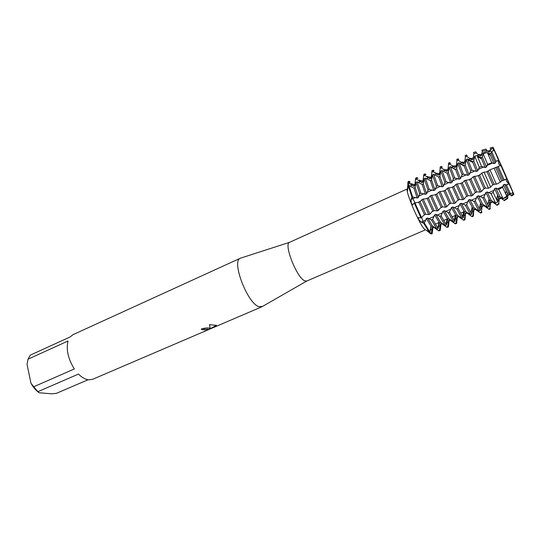 <?xml version="1.0" encoding="UTF-8"?>
<svg xmlns="http://www.w3.org/2000/svg" width="541" height="541" viewBox="0 0 541 541"><rect width="100%" height="100%" fill="white"/><g stroke="black" fill="none" stroke-linecap="round" stroke-linejoin="round"><path stroke-width="0.81" d="M426.119 230.074L429.29 232.36L429.885 232.103L431.17 226.422L432.367 225.901L436.918 229.08L438.122 228.566L439.393 222.865L440.597 222.344L445.202 225.523L446.42 225.002L447.678 219.288L448.895 218.767L453.547 221.932L454.771 221.411L456.022 215.683L457.246 215.156L461.96 218.321L463.191 217.793L464.428 212.052L465.659 211.517L470.433 214.682L471.671 214.148L472.902 208.393L474.139 207.859L478.968 211.01L480.219 210.476L481.436 204.708L482.687 204.167L487.569 207.318L488.827 206.777L490.031 200.995L491.289 200.447L495.671 203.227L497.706 201.955L498.694 197.255L499.965 196.701L503.069 198.608L506.795 196.282L507.424 193.482L508.702 192.927L510.508 193.969L512.949 192.447L509.02 183.784L506.477 185.171L504.719 184.278L503.428 184.839L502.609 187.294L498.728 189.418L495.887 188.133L494.602 188.694L493.135 192.481L491.012 193.644L487.116 191.96L485.845 192.515L483.979 197.073L482.7 197.627L478.42 195.754L477.155 196.309L475.262 200.867L473.997 201.414L469.784 199.521L468.526 200.069L466.613 204.626L465.355 205.174L461.216 203.26L459.965 203.808L458.024 208.359L456.78 208.9L452.709 206.973L451.471 207.514L449.503 212.065L448.266 212.606L444.269 210.659L443.038 211.193L441.043 215.744L439.819 216.278L435.89 214.317L434.673 214.845L432.651 219.396L431.434 219.923L427.573 217.949L426.362 218.476L424.32 223.014L423.718 223.277L421.737 217.57L423.718 223.277L421.223 222.135L418.511 219.382L418.403 217.61L420.999 217.982L424.124 214.993L425.97 214.189L428.736 214.601L429.96 214.067L431.894 211.774L434.308 210.53L437.142 210.922L438.372 210.381L440.286 208.096L442.707 206.845L445.608 207.217L446.846 206.676L448.739 204.39L451.167 203.139L454.136 203.484L455.387 202.936L457.253 200.657L459.694 199.399L462.731 199.717L463.989 199.169L465.842 196.897L468.283 195.632L471.394 195.93L472.665 195.375L474.484 193.103L476.946 191.839L480.124 192.109L481.402 191.548L483.722 188.863L485.669 188.011L488.503 188.207L490.667 187.112L492.499 185.015L494.454 184.156L496.361 184.224L500.317 182.216L501.338 181.14L506.782 178.753L509.02 183.784C507.1 182.554 506.106 181.066 506.031 179.321C506.106 181.066 507.1 182.554 509.02 183.784L513.713 194.063L510.501 186.327L493.392 147.916C492.865 146.814 492.878 146.936 493.433 148.295L506.836 178.909L500.871 165.445L489.963 169.806L486.467 171.943L484.033 172.187L481.774 173.086L479.995 174.824L477.703 175.845L473.267 176.718L471.285 178.706L469.006 179.713L464.557 180.599L462.636 182.554L459.938 183.67L457.172 183.893L455.914 184.454L454.055 186.375L451.816 187.375L447.333 188.282L445.541 190.168L442.863 191.271L440.056 191.521L438.819 192.075L437.087 193.935L434.423 195.03L431.596 195.294L430.372 195.842L428.695 197.668L426.044 198.763L423.204 199.041L421.987 199.582L420.371 201.374L418.193 202.348L414.264 203.024L412.742 204.701L411.234 203.227L411.025 199.487L411.978 197.208L414.994 202.74L411.978 197.208L412.58 196.938L417.158 198.013L418.362 197.479L419.674 193.759L420.884 193.211L425.442 194.307L426.66 193.766L428.026 190.006L429.25 189.458L433.794 190.574L435.011 190.026L436.445 186.226L437.676 185.678L442.2 186.814L443.431 186.26L444.925 182.418L446.169 181.864L450.673 183.02L451.918 182.466L453.473 178.584L454.731 178.023L459.214 179.199L460.465 178.638L462.088 174.716L463.353 174.155L467.816 175.352L469.074 174.784L470.765 170.821L472.036 170.253L476.479 171.47L477.75 170.902L479.299 167.304L481.578 166.479L485.216 167.561L486.494 166.986L487.576 164.308L491.749 162.8L494.014 163.625L495.306 163.044L495.894 161.299L498.619 160.312C498.173 162.787 498.728 164.572 500.276 165.681C498.728 164.572 498.173 162.787 498.619 160.312L494.359 150.493L491.593 151.297L491.093 153.204L489.815 153.779L487.387 152.521L483.16 153.752L482.396 157.14L481.132 157.708L477.074 155.524L474.768 156.193L473.767 161.042L472.509 161.61L467.519 158.905L466.268 159.473L465.199 164.924L463.955 165.485L458.964 162.8L457.72 163.362L456.699 168.765L455.461 169.326L450.47 166.662L449.233 167.223L448.259 172.586L447.035 173.14L442.038 170.496L440.814 171.051L439.887 176.38L438.67 176.927L433.672 174.303L432.455 174.851L431.576 180.139L430.365 180.687L425.361 178.077L424.158 178.625L423.326 183.872L422.129 184.413L417.118 181.83L415.921 182.371L415.136 187.578L413.946 188.119L408.935 185.549L408.34 185.82L407.414 191.068L407.9 183.129L409.152 185.664L407.9 183.129L408.496 182.858L413.622 186.287L414.805 185.746L415.427 179.693L416.617 179.152L421.764 182.594L422.954 182.053L423.603 175.967L424.8 175.419L429.967 178.875L431.163 178.327L431.84 172.207L433.05 171.659L438.224 175.128M513.335 192.927L513.916 194.462L512.334 192.826L513.713 194.063L511.299 195.599L509.318 194.185L508.046 194.733L507.634 197.945L503.955 200.292L500.621 197.938L499.357 198.479L498.66 203.673L496.652 204.958L491.992 201.658L490.734 202.199L489.875 208.515L488.624 209.049L483.424 205.35L482.18 205.891L481.328 212.18L480.083 212.708L474.917 209.022L473.686 209.556L472.841 215.818L471.603 216.346L466.477 212.66L465.253 213.188L464.415 219.43L463.191 219.95L458.099 216.272L456.881 216.799L456.049 223.014L454.839 223.534L449.787 219.862L448.577 220.383L447.752 226.571L446.548 227.092L441.53 223.419L440.327 223.94L439.508 230.101L438.311 230.615L433.334 226.956L432.144 227.47L431.333 233.611L430.737 233.868L429.926 231.9L430.737 233.868L426.125 230.074M500.303 163.22L505.936 175.913M508.087 180.795L512.28 190.547M407.332 188.91L289.57 242.327C283.443 243.829 296.738 277.776 304.718 280.813L306.713 281.07L425.354 229.878M407.326 188.985C404.945 190.52 419.458 224.671 424.401 229.107L425.125 229.695M241.09 257.976L240.441 258.185C231.041 260.552 247.453 303.724 259.011 306.679L262.527 306.422M209.144 328.076L210.185 328.428L209.482 324.62L216.488 325.378L210.368 328.624L216.725 325.898L204.41 331.119C207.203 330.125 208.271 329.449 207.629 329.077L202.49 329.8L201.205 329.117C204.255 328.076 206.905 327.724 209.144 328.076M88.061 379.762L56.562 393.28L51.875 393.834L39.04 392.752L37.924 391.677L78.459 374.068C81.894 377.49 85.255 379.41 88.541 379.829L92.673 379.282L261.939 306.761L306.713 281.07M410.889 184.393L410.991 183.899L411.275 184.643L410.991 183.899L411.573 183.636L412.83 184.501M432.901 227.747L432.124 233.847L430.737 233.868L431.772 233.847M201.245 329.097L202.476 329.746L204.113 329.219L207.9 329.246M205.012 330.896L215.616 326.595M215.602 326.541L216.63 325.939M210.368 328.624L216.434 325.351M410.22 183.967L409.436 182.067C408.327 181.052 407.813 181.411 407.9 183.129L408.272 181.539L408.854 181.269L410.017 181.803L409.436 182.067L408.617 181.526M493.46 150.756L493.433 148.295L493.46 150.756M423.718 223.277L429.29 232.36L423.718 223.277M414.264 203.024L420.999 217.982L414.264 203.024M408.34 185.82L411.978 197.208L408.34 185.82M74.327 368.962L33.738 386.747L30.952 383.224L27.05 364.296L28.031 359.183L68.024 341.006C66.002 349.581 68.105 358.899 74.327 368.962M30.952 383.224C33.163 387.2 35.801 390.332 38.857 392.617M289.57 242.327L240.441 258.185L72.947 334.69L70.059 336.989L30.31 355.119L28.031 359.183M33.738 386.747L37.924 391.677M493.392 147.916L493.013 147.22L493.433 148.295L490.667 149.052L490.592 149.553L493.277 148.335M439.569 173.174L438.271 173.729L438.23 175.128L439.441 174.574L440.137 168.427L441.355 167.872L446.548 171.348L447.772 170.8L448.503 164.613L449.727 164.051L454.934 167.548L456.164 166.993L456.922 160.772L458.153 160.21L463.387 163.72L464.624 163.159L465.409 156.904L466.653 156.335L471.901 159.859L473.145 159.291L473.862 153.685L476.168 153.056L480.476 155.97L481.733 155.395L482.241 151.379L486.46 150.215L486.075 149.079L486.325 149.85M476.168 153.056L475.837 151.825L476.438 152.555L476.039 152.663M466.653 156.335L466.43 154.976L467.113 155.754L466.558 156.011M458.153 160.21L458.024 158.811L458.775 159.561L458.071 159.879M449.727 164.051L449.679 162.625L450.504 163.335L449.652 163.72M441.355 167.872L441.395 166.412L442.288 167.081L441.3 167.534M433.05 171.659L433.172 170.165L434.132 170.8L433.003 171.321M424.8 175.419L425.003 173.891L426.038 174.5L424.759 174.926M416.617 179.152L416.901 177.597L417.997 178.165L416.59 178.476M490.653 149.133L490.241 151.115M488.868 151.399L487.211 150.702M480.198 155.125L479.13 154.374L478.575 154.625M471.624 158.851L470.697 158.202L470.007 158.52M463.15 162.577L462.332 162.002L461.507 162.381M454.765 166.297L454.034 165.776L453.067 166.215M446.474 170.016L445.791 169.522L444.688 170.023M438.278 173.722L437.601 173.242L436.371 173.803M430.149 177.414L429.48 176.934L428.12 177.556M422.081 181.079L421.412 180.599L419.924 181.276M414.068 184.718L413.405 184.238L411.796 184.975M494.224 149.796L498.227 158.533M418.606 180.43L419.498 180.025L420.77 180.89M426.802 176.704L427.485 176.393L428.77 177.259M435.052 172.951L435.532 172.728L436.83 173.593M443.363 169.164L444.945 169.908M451.735 165.357L453.121 166.195M486.46 150.215L489.118 152.048L490.383 151.473L490.592 149.553M456.049 223.014L456.692 223.318L457.253 217.11M464.415 219.43L465.003 219.761L465.503 213.438M472.841 215.818L473.375 216.17L473.815 209.705M439.508 230.101L440.252 230.365L440.956 224.265M447.752 226.571L448.442 226.855L449.071 220.721M498.18 166.52L504.253 180.221M491.593 151.297L495.894 161.299M506.477 185.171L510.508 193.969M490.295 147.943L490.667 149.052M511.299 195.599L511.549 195.984M497.051 167.041L503.015 180.491M491.093 153.204L495.306 163.044M504.719 184.278L508.702 192.927M490.389 151.047L489.95 150.256L490.383 151.473M495.759 167.615L501.717 181.059M489.815 153.779L494.014 163.625M503.428 184.839L507.424 193.482M489.95 150.256L488.699 150.831L489.118 152.048M508.046 194.733L508.344 195.227L509.608 194.686M500.317 182.216L494.082 168.163M491.749 162.8L487.387 152.521M506.795 196.282L502.609 187.294M507.688 197.587L507.634 197.945M489.963 169.806L496.361 184.224M483.16 153.752L487.576 164.308M498.728 189.418L503.069 198.608M481.95 150.188L482.241 151.379M503.955 200.292L504.28 200.657M488.219 170.976L494.17 184.366M482.396 157.14L486.494 166.986M495.887 188.133L499.965 196.701M481.788 154.733L481.382 154.151L481.733 155.395M486.934 171.544L492.878 184.934M481.132 157.708L485.216 167.561M494.602 188.694L498.694 197.249M481.382 154.151L480.137 154.719L480.476 155.97M499.357 198.479L499.708 198.953L500.966 198.412M490.667 187.112L484.033 172.187M481.578 166.479L477.074 155.524M497.706 201.955L493.135 192.481M498.761 202.956L498.958 204.072L498.66 203.673M481.774 173.086L488.503 188.207M474.768 156.193L479.299 167.304M491.012 193.644L495.671 203.227M473.659 152.413L473.862 153.685M496.652 204.958L497.057 205.296M479.454 174.878L485.385 188.221M473.767 161.042L477.75 170.902M487.116 191.96L491.289 200.447M473.226 158.391L472.875 158.013L473.145 159.291M491.992 201.658L492.411 201.976M478.176 175.446L484.107 188.775M472.509 161.61L476.479 171.47M485.845 192.515L490.031 200.995M472.875 158.013L471.637 158.574L471.901 159.859M490.734 202.199L491.14 202.645L492.384 202.104M481.402 191.548L474.545 176.15M472.036 170.253L467.519 158.905M488.827 206.777L483.979 197.073M490.038 207.399L490.302 208.921L489.875 208.515M473.267 176.718L480.124 192.109M466.268 159.473L470.765 170.821M482.7 197.627L487.569 207.318M466.43 154.976L465.199 155.537L465.409 156.904M488.624 209.049L489.064 209.448L490.302 208.921M470.751 178.753L476.668 192.041M465.199 164.924L469.074 174.784M478.42 195.754L482.687 204.167M464.719 162.07L464.624 163.159M483.424 205.35L483.911 205.715M469.487 179.321L475.404 192.596M463.955 165.485L467.816 175.352M477.155 196.309L481.436 204.708M464.428 161.847L463.204 162.408L463.387 163.72M482.18 205.891L482.633 206.31L483.87 205.776M472.665 195.375L465.821 180.038M463.353 174.155L458.964 162.8M480.219 210.476L475.262 200.867M481.544 210.679L481.808 212.559L481.328 212.18M464.557 180.599L471.394 195.93M457.72 163.362L462.088 174.716M473.997 201.414L478.968 211.01M458.024 158.811L456.8 159.372L456.922 160.772M480.083 212.708L480.57 213.086L481.808 212.559M462.122 182.601L468.026 195.828M456.699 168.772L460.465 178.638M469.784 199.521L474.139 207.859M456.279 165.756L456.164 166.993M474.917 209.022L475.438 209.408M460.864 183.156L466.768 196.383M455.461 169.326L459.214 179.199M468.526 200.069L472.902 208.393M456.049 165.654L454.832 166.209L454.94 167.548M473.686 209.556L474.187 209.949L475.417 209.421M463.989 199.169L457.172 183.893M454.731 178.023L450.47 166.662M471.671 214.148L466.613 204.626M455.914 184.454L462.731 199.717M449.233 167.223L453.473 178.584M465.355 205.174L470.433 214.682M449.679 162.625L448.469 163.179L448.503 164.613M471.603 216.346L472.151 216.698L473.375 216.17M453.554 186.415L459.437 199.595M448.259 172.586L451.918 182.466M461.216 203.26L465.659 211.517M447.894 169.461L447.772 170.8M466.477 212.66L466.998 213.046L465.801 213.567L465.253 213.188M452.31 186.97L458.193 200.136M447.035 173.14L450.673 183.02M459.965 203.808L464.428 212.052M447.725 169.434L446.521 169.982L446.548 171.348M455.387 202.936L448.584 187.727M446.169 181.864L442.038 170.496M463.191 217.793L458.024 208.359M447.333 188.282L454.136 203.484M440.814 171.051L444.925 182.418M456.78 208.9L461.96 218.321M441.395 166.412L440.191 166.959L440.137 168.427M463.191 219.95L463.786 220.282L465.003 219.761M445.047 190.202L450.923 203.328M439.887 176.38L443.431 186.26M452.709 206.973L457.246 215.156M439.468 173.181L439.441 174.574M458.099 216.272L458.585 216.637M443.809 190.757L449.686 203.869M438.67 176.927L442.2 186.807M451.471 207.514L456.022 215.683M456.881 216.799L457.483 217.151L458.619 216.664M446.846 206.676L440.056 191.521M437.676 185.678L433.672 174.303M454.771 221.411L449.503 212.065M438.819 192.075L445.608 207.217M432.455 174.851L436.445 186.226M448.266 212.606L453.547 221.932M433.172 170.165L431.975 170.713L431.84 172.207M454.839 223.534L455.481 223.839L456.692 223.318M436.607 193.962L442.47 207.034M431.576 180.139L435.011 190.026M444.269 210.659L448.895 218.767M431.299 176.893L431.163 178.327M449.787 219.862L450.213 220.18M435.383 194.51L441.24 207.575M430.365 180.687L433.794 190.574M443.038 211.193L447.678 219.288M431.272 176.907L430.081 177.448L429.967 178.875M448.577 220.383L449.226 220.708L450.301 220.248M438.372 210.381L431.596 195.294M429.25 189.458L425.361 178.077M446.42 225.002L441.043 215.744M430.372 195.842L437.142 210.922M424.158 178.625L428.026 190.006M439.819 216.278L445.202 225.523M425.003 173.891L423.819 174.432L423.603 175.967M446.548 227.092L447.245 227.369L448.442 226.855M428.229 197.695L434.078 210.713M423.326 183.872L426.66 193.766M435.89 214.317L440.597 222.344M421.764 182.594L421.946 181.14L423.082 180.626L422.954 182.053M441.53 223.419L441.869 223.676M427.011 198.236L432.861 211.247M422.129 184.413L425.442 194.307M434.673 214.845L439.393 222.865M440.327 223.94L441.023 224.245L442.044 223.805M429.96 214.067L423.204 199.041M420.884 193.211L417.118 181.83M438.122 228.566L432.651 219.396M421.987 199.582L428.736 214.601M415.921 182.371L419.674 193.759M431.434 219.923L436.918 229.08M416.901 177.597L415.725 178.131L415.427 179.693M438.311 230.615L439.062 230.872L440.252 230.365M419.917 201.394L425.747 214.364M415.136 187.578L418.362 197.479M427.573 217.949L432.367 225.901M414.927 184.38L414.805 185.746M418.707 201.935L424.536 214.892M413.946 188.119L417.158 198.013M426.362 218.476L431.17 226.415M414.927 184.325L413.879 184.806L413.622 186.287M432.144 227.47L432.881 227.754L433.848 227.335M421.608 217.719L414.873 202.753M412.58 196.938L408.935 185.549M429.885 232.103L424.32 223.014M408.496 182.858L408.854 181.269M432.124 233.847L431.333 233.611M425.909 220.018L421.223 222.135M415.745 197.431L411.025 199.487M408.198 186.922L407.481 187.166M502.17 199.061L507.823 196.626M493.534 202.78L494.413 202.395M497.903 200.894L499.147 200.359M484.952 206.466L485.771 206.121M489.233 204.626L490.525 204.072M476.445 210.131L477.189 209.813M480.624 208.332L481.977 207.751M467.999 213.769L468.668 213.479M472.083 212.011L473.483 211.409M459.613 217.381L460.215 217.117M462.237 216.251L465.057 215.034M451.289 220.965L451.83 220.735M453.791 219.883L456.692 218.638M443.025 224.522L443.498 224.319M445.405 223.494L448.394 222.209M434.822 228.052L435.228 227.876M437.081 227.078L440.151 225.759M430.311 229.993L431.968 229.283M446.724 221.039L447.238 220.816M454.88 217.523L455.59 217.218M463.089 213.979L464.002 213.587M471.36 210.415L472.476 209.928M479.691 206.818L481.017 206.249M488.077 203.206L489.625 202.537M496.516 199.561L498.288 198.797M510.873 195.308L513.578 194.145M418.633 196.14L424.029 193.719M426.944 192.413L432.381 189.979M435.316 188.66L440.793 186.205M443.748 184.887L449.273 182.412M452.249 181.073L457.814 178.584M460.81 177.238L466.416 174.729M469.439 173.37L475.093 170.841M478.136 169.475L483.83 166.926M486.9 165.553L492.635 162.983M495.725 161.597L498.471 160.366M478.961 157.445L479.759 157.086M470.575 161.245L471.137 160.995M410.031 186.151L412.141 185.191M414.974 183.906L415.765 183.548M418.213 182.432L420.269 181.499M423.13 180.2L423.988 179.808M426.457 178.692L428.465 177.779M431.346 176.467L432.279 176.048M434.761 174.919L436.722 174.026M439.617 172.707L440.624 172.254M443.133 171.118L445.04 170.246M447.955 168.92L449.037 168.434M451.559 167.284L453.412 166.445M456.354 165.106L457.517 164.579M460.06 163.429L461.858 162.611M464.82 161.265L466.051 160.704M468.614 159.541L470.359 158.743M473.348 157.39L474.66 156.795M477.236 155.619L478.927 154.854M481.936 153.488L487.563 150.932M497.274 188.917L503.029 186.408M488.482 192.745L494.197 190.256M479.766 196.545L485.433 194.077M471.11 200.319L476.736 197.871M462.521 204.065L468.1 201.631M454 207.778L459.539 205.364M445.541 211.463L451.032 209.069M437.142 215.122L442.599 212.748M428.803 218.76L434.22 216.4M506.126 185.056L508.878 183.859M498.477 196.829L497.023 197.465M489.808 200.583L488.57 201.117M481.199 204.302L480.171 204.748M472.658 207.994L471.826 208.353M464.178 211.659L460.547 213.228M455.765 215.291L452.06 216.894M447.407 218.902L443.634 220.539M439.116 222.486L435.275 224.15M489.936 154.07L489.01 154.489M481.247 157.999L480.55 158.317M472.618 161.901L472.144 162.117M493.013 147.22L490.261 147.957M513.916 194.462L511.522 196.004M490.43 155.26L487.962 153.921M506.234 190.966L505.558 193.692M486.075 149.079L481.875 150.209M507.877 198.344L504.219 200.697M481.598 158.892L477.514 156.66M497.605 195.064L496.51 199.582M475.837 151.825L473.551 152.44M498.958 204.072L496.963 205.357M472.848 162.503L467.823 159.723M489.044 199.108L487.718 204.694M464.171 166.101L459.126 163.281M480.55 203.112L479.245 208.738M455.583 169.678L450.518 166.817M472.124 207.061L470.832 212.728M447.069 173.242L446.724 173.046M463.759 210.97L462.494 216.671M455.468 214.831L454.217 220.566M447.238 218.645L446.007 224.407M439.069 222.419L437.858 228.207M430.967 226.152L429.777 231.961"/></g></svg>
